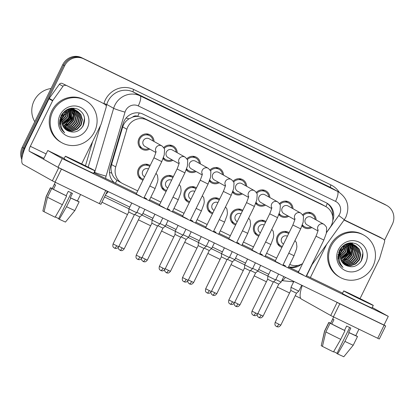 <?xml version="1.0" encoding="UTF-8"?>
<svg xmlns="http://www.w3.org/2000/svg" width="414" height="414" viewBox="0 0 414 414"><rect width="100%" height="100%" fill="white"/><g stroke="black" fill="none" stroke-linecap="round" stroke-linejoin="round"><path stroke-width="0.62" d="M258.755 236.171A8.233 7.892 -60.7 0 1 257.296 235.545A8.233 7.892 -60.7 0 1 254.217 224.921A8.233 7.892 -60.7 0 1 265.348 221.174A8.233 7.892 -60.7 0 1 265.928 221.531M235.597 224.968A8.233 7.892 -60.7 0 1 234.143 224.341A8.233 7.892 -60.7 0 1 231.064 213.717A8.233 7.892 -60.7 0 1 242.195 209.97A8.233 7.892 -60.7 0 1 242.77 210.328M212.444 213.764A8.233 7.892 -60.7 0 1 210.985 213.138A8.233 7.892 -60.7 0 1 207.906 202.513A8.233 7.892 -60.7 0 1 219.037 198.767A8.233 7.892 -60.7 0 1 219.617 199.124M189.291 202.56A8.233 7.892 -60.7 0 1 187.832 201.934A8.233 7.892 -60.7 0 1 184.753 191.309A8.233 7.892 -60.7 0 1 195.884 187.563A8.233 7.892 -60.7 0 1 196.459 187.92M166.133 191.356A8.233 7.892 -60.7 0 1 164.674 190.73A8.233 7.892 -60.7 0 1 161.595 180.106A8.233 7.892 -60.7 0 1 172.726 176.359A8.233 7.892 -60.7 0 1 173.306 176.721M142.98 180.152A8.233 7.892 -60.7 0 1 141.521 179.526A8.233 7.892 -60.7 0 1 138.442 168.902A8.233 7.892 -60.7 0 1 149.573 165.155A8.233 7.892 -60.7 0 1 150.147 165.517M281.908 247.375A8.233 7.892 -60.7 0 1 280.454 246.749A8.233 7.892 -60.7 0 1 277.375 236.125A8.233 7.892 -60.7 0 1 288.506 232.378A8.233 7.892 -60.7 0 1 289.081 232.735M288.713 216.331A8.233 7.892 -60.7 0 1 280.977 216.439A8.233 7.892 -60.7 0 1 278.845 214.659M265.56 205.127A8.233 7.892 -60.7 0 1 257.824 205.235A8.233 7.892 -60.7 0 1 255.692 203.455M242.402 193.923A8.233 7.892 -60.7 0 1 234.666 194.031A8.233 7.892 -60.7 0 1 232.533 192.251M219.249 182.719A8.233 7.892 -60.7 0 1 211.513 182.828A8.233 7.892 -60.7 0 1 209.38 181.047M196.091 171.515A8.233 7.892 -60.7 0 1 188.36 171.624A8.233 7.892 -60.7 0 1 186.222 169.843M172.938 160.311A8.233 7.892 -60.7 0 1 165.202 160.42A8.233 7.892 -60.7 0 1 163.069 158.64M149.78 149.107A8.233 7.892 -60.7 0 1 142.049 149.216A8.233 7.892 -60.7 0 1 138.969 138.597A8.233 7.892 -60.7 0 1 150.096 134.85A8.233 7.892 -60.7 0 1 154.044 141.5M311.871 227.534A8.233 7.892 -60.7 0 1 304.135 227.643A8.233 7.892 -60.7 0 1 302.003 225.863M326.511 232.451L330.036 227.55A14.531 13.926 119.3 0 0 331.335 225.376A14.531 13.926 119.3 0 0 325.901 206.627A14.531 13.926 119.3 0 0 325.192 206.26L146.732 119.915A14.531 13.926 119.3 0 0 126.881 129.256L115.729 166.904A14.531 13.926 119.3 0 0 122.083 183.293A14.531 13.926 119.3 0 0 122.792 183.666L137.722 190.885M132.568 117.126A14.531 13.926 -60.7 0 1 137.94 116.443L137.722 116.334A4.844 4.642 119.3 0 0 132.568 117.126L128.982 118.849C125.908 120.795 123.817 123.486 122.715 126.922L111.563 164.57C110.755 167.447 110.833 170.304 111.785 173.145C112.789 176.136 114.507 178.522 116.945 180.318L122.083 183.293M325.901 206.627L321.316 204.086L142.861 117.742L137.94 116.443M289.764 264.442A14.531 13.926 119.3 0 0 302.587 263.63M150.825 197.23L160.875 202.089M173.983 208.433L184.028 213.293M197.136 219.632L207.186 224.497M220.295 230.836L230.339 235.701M243.448 242.04L253.497 246.904M266.606 253.244L276.65 258.108M279.445 203.616A8.233 7.892 -60.7 0 1 289.029 202.068A8.233 7.892 -60.7 0 1 292.977 208.723M256.292 192.412A8.233 7.892 -60.7 0 1 265.876 190.864A8.233 7.892 -60.7 0 1 269.819 197.519M233.134 181.208A8.233 7.892 -60.7 0 1 242.718 179.66A8.233 7.892 -60.7 0 1 246.666 186.316M209.981 170.004A8.233 7.892 -60.7 0 1 219.565 168.457A8.233 7.892 -60.7 0 1 223.508 175.112M186.823 158.805A8.233 7.892 -60.7 0 1 196.407 157.253A8.233 7.892 -60.7 0 1 200.355 163.908M163.67 147.601A8.233 7.892 -60.7 0 1 173.254 146.054A8.233 7.892 -60.7 0 1 177.202 152.704M302.598 214.819A8.233 7.892 -60.7 0 1 312.187 213.272A8.233 7.892 -60.7 0 1 316.13 219.927M22.625 154.996A14.531 13.926 -60.7 0 1 24.157 148.414L64.646 65.764L63.678 65.226A14.531 13.926 -60.7 0 1 82.614 58.245L385.222 204.656A14.531 13.926 -60.7 0 1 385.931 205.028A14.531 13.926 -60.7 0 0 385.222 204.656L82.614 58.245A14.531 13.926 -60.7 0 0 63.678 65.226L23.194 147.87L63.678 65.226L62.716 64.682A14.531 13.926 -60.7 0 1 81.646 57.701L384.254 204.118A14.531 13.926 -60.7 0 1 384.968 204.485L386.899 205.567A14.531 13.926 -60.7 0 1 392.332 224.316L384.497 240.311M22.03 157.734A14.531 13.926 -60.7 0 1 23.194 147.87A14.531 13.926 -60.7 0 0 22.03 157.734M21.802 159.478A14.531 13.926 -60.7 0 1 22.227 147.332L62.716 64.682M332.758 220.626A14.531 13.926 119.3 0 0 326.796 203.077A14.531 13.926 119.3 0 0 326.087 202.705L143.021 114.129A14.531 13.926 119.3 0 0 123.17 123.47L110.067 167.711A14.531 13.926 119.3 0 0 114.466 182.76M326.31 202.813A14.531 13.926 -60.7 0 1 332.69 216.501M64.646 65.764A14.531 13.926 -60.7 0 1 83.576 58.783L386.184 205.199A14.531 13.926 -60.7 0 1 386.899 205.567M300.688 298.354L295.234 295.715M289.567 292.972L277.339 287.052M266.409 281.768L254.18 275.848M243.256 270.565L231.028 264.644M220.098 259.361L207.869 253.446M196.945 248.157L184.716 242.242M173.787 236.953L161.558 231.038M150.634 225.749L138.405 219.834M127.476 214.545L101.963 202.203M289.339 267.372A14.531 13.926 119.3 0 0 301.501 264.215M298.075 265.374A14.531 13.926 -60.7 0 1 288.574 266.875M317.926 230.929L306.997 224.802A4.363 4.176 -60.7 0 1 305.366 219.177A4.363 4.176 -60.7 0 1 311.256 217.195L323.908 224.284A4.363 4.176 -60.7 0 0 318.035 230.22M303.064 215.689A7.266 6.966 -60.7 0 1 311.711 214.116A7.266 6.966 -60.7 0 1 315.152 219.379M301.718 285.23L298.83 291.125L296 289.816L291.001 287.29L293.868 281.432M276.609 326.574A3.146 0.9 -64.2 0 0 276.624 326.579A3.146 0.9 -64.2 0 0 278.777 324.188L280.821 325.13L296.465 293.205L290.809 290.431L291.001 287.29M310.888 226.986A7.266 6.966 -60.7 0 1 304.606 226.794A7.266 6.966 -60.7 0 1 302.391 224.792M283.543 244.037L283.311 243.908A4.363 4.176 -60.7 0 1 281.68 238.283A4.363 4.176 -60.7 0 1 287.383 236.197M282.343 246.49A7.266 6.966 -60.7 0 1 280.925 245.9A7.266 6.966 -60.7 0 1 278.208 236.529A7.266 6.966 -60.7 0 1 288.03 233.222A7.266 6.966 -60.7 0 1 288.651 233.615M263.113 316.094C260.991 318.583 260.566 317.74 259.459 317.745L258.91 317.543A3.146 0.9 -64.2 0 0 258.91 317.543A3.146 0.9 -64.2 0 0 261.068 315.147L263.113 316.094L278.751 284.164L273.649 281.701M283.823 276.573L281.116 282.089L275.843 279.579M294.773 219.725L283.838 213.598A4.363 4.176 -60.7 0 1 282.208 207.973A4.363 4.176 -60.7 0 1 288.103 205.991L300.755 213.081A4.363 4.176 -60.7 0 0 294.882 219.022M279.905 204.485A7.266 6.966 -60.7 0 1 288.558 202.912A7.266 6.966 -60.7 0 1 291.994 208.175M278.56 274.027L275.672 279.921L272.847 278.612L267.842 276.086L270.715 270.228M253.456 315.37A3.146 0.9 -64.2 0 0 253.466 315.375A3.146 0.9 -64.2 0 0 255.624 312.984L257.668 313.926L273.307 282.001L267.651 279.227L267.842 276.086M287.735 215.782A7.266 6.966 -60.7 0 1 281.453 215.59A7.266 6.966 -60.7 0 1 279.238 213.588M271.615 208.521L260.685 202.394A4.363 4.176 -60.7 0 1 259.055 196.769A4.363 4.176 -60.7 0 1 264.944 194.787L277.597 201.877A4.363 4.176 -60.7 0 0 271.724 207.818M256.752 193.281A7.266 6.966 -60.7 0 1 265.4 191.713A7.266 6.966 -60.7 0 1 268.841 196.971M255.407 262.823L252.519 268.717L249.689 267.408L244.69 264.882L247.556 259.029M230.298 304.166A3.146 0.9 -64.2 0 0 230.313 304.171A3.146 0.9 -64.2 0 0 232.466 301.78L234.51 302.722L250.154 270.797L244.498 268.024L244.69 264.882M264.577 204.578A7.266 6.966 -60.7 0 1 258.295 204.392A7.266 6.966 -60.7 0 1 256.08 202.384M248.462 197.318L237.527 191.19A4.363 4.176 -60.7 0 1 235.897 185.57A4.363 4.176 -60.7 0 1 241.792 183.583L254.444 190.673A4.363 4.176 -60.7 0 0 248.571 196.614M233.594 182.077A7.266 6.966 -60.7 0 1 242.247 180.509A7.266 6.966 -60.7 0 1 245.683 185.767M232.249 251.624L229.361 257.518L226.536 256.204L221.531 253.678L224.404 247.826M209.313 290.576L211.357 291.518L226.996 259.594L221.34 256.82L205.701 288.749C204.79 292.569 206.814 292.346 207.031 292.905L207.155 292.967A3.146 0.9 -64.2 0 0 207.155 292.967A3.146 0.9 -64.2 0 0 209.313 290.576L205.701 288.749M241.424 193.374A7.266 6.966 -60.7 0 1 235.142 193.188A7.266 6.966 -60.7 0 1 232.927 191.18M225.304 186.114L214.374 179.986A4.363 4.176 -60.7 0 1 212.744 174.366A4.363 4.176 -60.7 0 1 218.633 172.379L231.291 179.469A4.363 4.176 -60.7 0 0 225.413 185.41M210.441 170.873A7.266 6.966 -60.7 0 1 219.089 169.305A7.266 6.966 -60.7 0 1 222.53 174.563M209.096 240.42L206.208 246.314L203.377 245.005L198.378 242.475L201.245 236.622M183.987 281.758A3.146 0.9 -64.2 0 0 184.002 281.768A3.146 0.9 -64.2 0 0 186.16 279.372L188.199 280.319L203.843 248.39L198.187 245.621L198.378 242.475M218.266 182.17A7.266 6.966 -60.7 0 1 211.989 181.984A7.266 6.966 -60.7 0 1 209.769 179.976M260.39 232.834L260.158 232.704A4.363 4.176 -60.7 0 1 258.527 227.079A4.363 4.176 -60.7 0 1 264.23 224.993M259.185 235.292A7.266 6.966 -60.7 0 1 257.772 234.697A7.266 6.966 -60.7 0 1 255.055 225.325A7.266 6.966 -60.7 0 1 264.877 222.018A7.266 6.966 -60.7 0 1 265.493 222.411M239.954 304.89C237.838 307.379 237.413 306.541 236.301 306.541L235.757 306.339A3.146 0.9 -64.2 0 0 235.757 306.339A3.146 0.9 -64.2 0 0 237.915 303.943L239.954 304.89L255.598 272.961L250.496 270.497M260.665 265.369L257.963 270.885L252.69 268.375M237.232 221.63L237.005 221.5A4.363 4.176 -60.7 0 1 235.369 215.875A4.363 4.176 -60.7 0 1 241.072 213.795M236.032 224.088A7.266 6.966 -60.7 0 1 234.614 223.493A7.266 6.966 -60.7 0 1 231.897 214.121A7.266 6.966 -60.7 0 1 241.719 210.814A7.266 6.966 -60.7 0 1 242.34 211.207M216.801 293.686C214.685 296.176 214.255 295.337 213.148 295.337L212.599 295.135A3.146 0.9 -64.2 0 0 212.599 295.135A3.146 0.9 -64.2 0 0 214.757 292.739L216.801 293.686L232.44 261.757L227.338 259.293M237.512 254.165L234.81 259.681L229.532 257.172M214.079 210.426L213.847 210.296A4.363 4.176 -60.7 0 1 212.216 204.671A4.363 4.176 -60.7 0 1 217.919 202.591M212.874 212.884A7.266 6.966 -60.7 0 1 211.461 212.289A7.266 6.966 -60.7 0 1 208.744 202.917A7.266 6.966 -60.7 0 1 218.566 199.61A7.266 6.966 -60.7 0 1 219.182 200.003M189.431 283.926A3.146 0.9 -64.2 0 0 189.446 283.932A3.146 0.9 -64.2 0 0 191.604 281.536L193.643 282.483L209.287 250.553L204.185 248.089M214.354 242.961L211.652 248.478L206.379 245.968M344.075 220.057L383.374 239.09L379.757 237.062A2.422 2.324 -60.7 0 1 379.871 237.124L383.493 239.152A2.422 2.324 119.3 0 0 383.374 239.09M326.47 232.678L338.771 215.554A9.688 0.321 35.7 0 1 344.225 219.85L379.757 237.062M312.14 264.52L306.645 275.745M302.287 285.51A19.375 5.527 -64.2 0 0 301.376 299.058L330.719 315.494L337.11 302.448L335.951 301.796M385.682 325.958L379.286 339.009L377.718 338.279L384.109 325.233L385.682 325.958L384.032 325.026M337.11 302.448L339.806 303.793L333.41 316.845L377.718 338.279M333.41 316.845L330.719 315.494M339.806 303.793L384.109 325.233M360.035 298.613L379.462 258.957A2.422 2.324 119.3 0 0 379.612 258.564L384.554 241.885A2.422 2.324 119.3 0 0 383.493 239.152M310.376 277.551L326.667 244.301M65.93 85.496A2.422 2.324 119.3 0 0 62.99 86.298L52.826 100.452A2.422 2.324 119.3 0 0 52.609 100.814L48.992 98.78A2.422 2.324 -60.7 0 1 49.204 98.418L59.368 84.27A2.422 2.324 -60.7 0 1 62.307 83.468L101.389 102.377A2.422 2.324 -60.7 0 1 101.508 102.439L105.13 104.468A2.422 2.324 119.3 0 0 105.011 104.406M62.307 83.468L101.389 102.377M48.992 98.78L26.708 144.263A19.375 5.527 -64.2 0 0 23.013 164.374L52.35 180.809L58.747 167.763L29.404 151.322A4.844 1.382 115.8 0 1 30.331 146.297L52.609 100.814M107.314 191.273L100.923 204.325L99.35 203.595L105.741 190.549L107.314 191.273L106.072 190.569M58.747 167.763L61.438 169.109L55.046 182.16L99.35 203.595M55.046 182.16L52.35 180.809M61.438 169.109L105.741 190.549M81.667 163.928L101.094 124.272A2.422 2.324 119.3 0 0 101.249 123.879L106.191 107.2A2.422 2.324 119.3 0 0 105.13 104.468M331.117 246.164A24.224 23.215 -60.7 0 1 363.854 235.147A24.224 23.215 -60.7 0 1 372.916 266.388A24.224 23.215 -60.7 0 1 340.179 277.406A24.224 23.215 -60.7 0 1 331.117 246.164M340.179 277.406L339.211 276.868A24.224 23.215 -60.7 0 1 330.155 245.626A24.224 23.215 -60.7 0 1 362.892 234.603L363.854 235.147M352.34 242.858A21.802 20.891 -60.7 0 1 352.361 243.918A21.802 20.891 -60.7 0 1 352.361 244.037M352.361 244.172A21.802 20.891 -60.7 0 1 352.35 244.539M352.335 244.912A21.802 20.891 -60.7 0 1 352.247 246.113M352.179 246.703A21.802 20.891 -60.7 0 1 351.579 249.699M350.881 251.852A21.802 20.891 -60.7 0 1 350.058 253.741A21.802 20.891 -60.7 0 1 348.293 256.742M342.047 246.977L341.12 249.451L339.423 251.94M338.761 251.96L339.201 258.864M344.717 264.701L349.975 265.622L355.326 263.77L359.124 259.537L360.397 254.082L358.829 248.881L355.59 245.73M354.814 245.316L348.484 243.805L343.392 245.802L339.847 250.18L339.175 257.834M344.898 264.82L350.358 265.84L355.709 263.987L359.507 259.754L360.78 254.294L359.212 249.093L355.781 245.833L350.021 244.664L341.778 250.258A10.95 10.495 -60.7 0 0 341.359 251.029A10.95 10.495 -60.7 0 0 345.333 265.084C351.771 268.267 357.127 266.818 361.391 260.742C364.522 253.425 362.845 247.82 356.356 243.924C349.338 241.481 343.734 243.577 339.537 250.201L337.881 258.041C338.341 261.938 340.06 265.074 343.04 267.454C338.621 262.31 338.026 256.82 341.255 250.982L341.778 250.258M344.018 264.179L348.443 264.763L353.789 262.911L357.592 258.678L358.86 253.223L357.298 248.022L354.793 245.352M344.189 264.313L348.826 264.981L354.172 263.128L357.975 258.895L359.248 253.435L357.68 248.234L354.995 245.44M343.356 263.589L346.906 263.904L352.257 262.052L356.061 257.818L357.329 252.364L355.761 247.163L353.954 245.047M343.516 263.739L347.289 264.122L352.64 262.269L356.444 258.036L357.712 252.576L356.144 247.375L354.167 245.119M342.735 262.926L345.374 263.045L350.725 261.193L354.524 256.959L355.797 251.505L354.229 246.304L353.075 244.819M342.885 263.097L345.757 263.263L351.108 261.405L354.907 257.177L356.18 251.717L354.612 246.516L353.302 244.871M342.155 262.186L343.843 262.186L349.188 260.334L352.992 256.1L354.265 250.641L352.154 244.674M342.295 262.378L344.225 262.404L349.571 260.546L353.375 256.318L354.648 250.858L353.08 245.657L352.386 244.7M341.622 261.358L347.656 259.474L351.46 255.241L352.728 249.802L351.181 244.612M341.752 261.576L348.039 259.687L351.843 255.459L353.111 249.999L351.429 244.617M341.152 260.432L346.29 258.502L349.923 254.382L350.151 244.653M341.26 260.675L346.554 258.797L350.311 254.6L351.584 249.575L350.415 244.633M340.743 259.387L348.391 253.523L349.049 244.814M340.836 259.661L348.774 253.741L349.333 244.762M338.254 258.693L339.082 258.559M340.427 258.191L346.86 252.664L347.863 245.135M338.367 258.941L339.185 258.828M340.494 258.507L347.242 252.876L348.169 245.036M337.86 257.627L338.73 257.384M340.23 256.778L345.328 251.805L346.554 245.673M337.933 257.912L338.812 257.694M340.267 257.156L345.711 252.017L346.896 245.507M337.871 256.287L338.492 256.018M338.838 255.852L339.413 255.541M340.246 255.003L343.791 250.946L345.038 246.584M337.855 256.649L338.538 256.385M338.875 256.235L339.33 256.012M340.215 255.495L344.174 251.158L345.447 246.304M338.062 254.574L338.424 254.341M338.833 254.056L340.246 252.85M340.888 252.147L342.906 248.591M337.984 255.05L338.414 254.801M338.807 254.558L339.894 253.741M340.582 253.109L342.642 250.299L343.579 247.836M355.781 245.833L349.633 244.451L344.541 246.449L340.996 250.822M354.612 245.223L354.058 244.871M354.249 244.974L348.102 243.592L345.762 244.12M353.784 244.902L353.261 244.493M353.08 244.363L352.521 244.012M349.328 242.982L352.718 244.115L349.773 242.92M352.919 244.653L352.423 244.188M352.252 244.043L351.724 243.634M351.548 243.504L350.989 243.153M350.798 243.039L350.441 242.852M353.137 244.71L352.635 244.26M352.464 244.115L351.931 243.722M351.745 243.598L350.379 242.852M352.003 244.488L351.543 243.96M351.382 243.794L350.891 243.328M350.72 243.184L350.311 242.863M352.236 244.519L351.765 244.012M351.605 243.851L351.103 243.401M350.927 243.256L350.394 242.863M351.046 244.405L350.622 243.815M350.472 243.629L350.011 243.101M351.289 244.415L350.855 243.841M350.705 243.66L350.234 243.153M350.032 244.415L349.649 243.753M349.509 243.546L349.137 243.018M350.291 244.405L349.897 243.758M349.758 243.556L349.323 242.987M348.95 244.545L348.619 243.794M348.495 243.556L348.298 243.199M349.225 244.503L348.878 243.774M348.754 243.546L348.521 243.147M347.786 244.819L347.517 243.955M348.086 244.736L347.801 243.903M346.513 245.295L346.332 244.276M346.844 245.155L346.637 244.177M345.064 246.087L345.022 244.814M343.196 247.619L343.506 245.725M343.739 247.101L343.915 245.445M365.645 262.869A15.794 15.137 -60.7 0 1 345.069 270.461A15.794 15.137 -60.7 0 1 338.388 249.683A15.794 15.137 -60.7 0 1 358.964 242.092A15.794 15.137 -60.7 0 1 365.645 262.869M346.86 258.584A21.802 20.891 -60.7 0 1 344.515 260.929M343.998 261.363A21.802 20.891 -60.7 0 1 342.87 262.217M340.468 263.708A21.802 20.891 -60.7 0 1 339.91 263.992M340.888 259.355L347.527 252.819L349.106 244.964M342.425 260.215L349.059 253.678L350.637 245.823M343.956 261.074L350.596 254.538L352.169 246.682M359.792 262.952L361.329 260.551L362.912 252.799M341.721 259.128L347.719 252.928L349.333 245.735M343.253 259.987L349.25 253.787L350.87 246.594M344.784 260.846L350.787 254.646L352.402 247.453M52.754 111.48A24.224 23.215 -60.7 0 1 85.491 100.462A24.224 23.215 -60.7 0 1 94.547 131.704A24.224 23.215 -60.7 0 1 61.81 142.721A24.224 23.215 -60.7 0 1 52.754 111.48M61.81 142.721L60.842 142.183A24.224 23.215 -60.7 0 1 51.786 110.942A24.224 23.215 -60.7 0 1 84.523 99.919L85.491 100.462M34.776 121.716A21.802 20.891 -60.7 0 1 34.077 100.856A21.802 20.891 -60.7 0 1 51.031 88.534M73.971 108.173A21.802 20.891 -60.7 0 1 73.997 109.234A21.802 20.891 -60.7 0 1 73.997 109.353M73.992 109.487A21.802 20.891 -60.7 0 1 73.987 109.855M73.971 110.227A21.802 20.891 -60.7 0 1 73.878 111.428M73.811 112.018A21.802 20.891 -60.7 0 1 73.216 115.014M72.512 117.167A21.802 20.891 -60.7 0 1 71.694 119.056A21.802 20.891 -60.7 0 1 69.925 122.058M63.684 112.292L62.757 114.766L61.055 117.255M60.392 117.276L60.832 124.179M66.354 130.012L71.606 130.938L76.957 129.085L80.761 124.852L82.029 119.398L80.461 114.197L77.221 111.045M76.445 110.631L70.121 109.12L65.024 111.118L61.479 115.496L60.806 123.149M66.535 130.136L71.989 131.155L77.34 129.303L81.144 125.069L82.412 119.61L80.844 114.409L77.418 111.149L71.653 109.979L63.409 115.573A10.95 10.495 -60.7 0 0 62.995 116.344A10.95 10.495 -60.7 0 0 66.97 130.4C73.407 133.582 78.758 132.133 83.028 126.058C86.159 118.74 84.477 113.136 77.987 109.239C70.975 106.796 65.365 108.892 61.174 115.516L59.518 123.356C59.978 127.253 61.696 130.389 64.672 132.77C60.253 127.626 59.657 122.135 62.887 116.298L63.409 115.573M65.655 129.494L70.075 130.079L75.426 128.226L79.224 123.993L80.497 118.539L78.929 113.338L76.43 110.667M65.826 129.629L70.458 130.296L75.809 128.443L79.612 124.21L80.88 118.751L79.312 113.55L76.631 110.755M64.988 128.904L68.543 129.22L73.889 127.367L77.692 123.134L78.965 117.679L77.397 112.479L75.591 110.362M65.153 129.054L68.926 129.437L74.272 127.584L78.075 123.351L79.348 117.892L77.78 112.691L75.803 110.434M64.367 128.242L67.006 128.361L72.357 126.508L76.16 122.275L77.428 116.82L75.86 111.614L74.711 110.134M64.522 128.412L67.389 128.578L72.74 126.72L76.543 122.492L77.811 117.033L76.248 111.832L74.934 110.186M63.787 127.502L65.474 127.502L70.825 125.649L74.629 121.416L75.897 115.956L73.785 109.989M63.927 127.693L65.857 127.719L71.208 125.861L75.012 121.633L76.279 116.174L74.711 110.973L74.023 110.015M63.259 126.674L69.293 124.79L73.092 120.557L74.365 115.118L72.812 109.927M63.389 126.891L69.676 125.002L73.475 120.774L74.748 115.315L73.061 109.933M62.783 125.747L67.927 123.817L71.56 119.698L71.782 109.969M62.897 125.991L68.191 124.112L71.943 119.915L73.216 114.89L72.046 109.948M62.379 124.702L70.028 118.839L70.685 110.129M62.473 124.976L70.411 119.051L70.965 110.077M59.885 124.009L60.718 123.874M62.059 123.507L68.491 117.98L69.5 110.45M59.999 124.257L60.822 124.143M62.131 123.822L68.874 118.192L69.806 110.352M59.497 122.942L60.366 122.699M61.867 122.094L66.959 117.121L68.191 110.988M59.569 123.227L60.444 123.01M61.898 122.472L67.342 117.333L68.533 110.823M59.502 121.602L60.123 121.333M60.47 121.167L61.044 120.857M61.883 120.319L65.428 116.262L66.67 111.899M59.487 121.964L60.17 121.7M60.506 121.55L60.961 121.328M61.846 120.81L65.81 116.474L67.078 111.62M59.694 119.889L60.056 119.656M60.47 119.372L61.877 118.166M62.519 117.462L64.537 113.907M59.621 120.365L60.051 120.117M60.439 119.874L61.531 119.056M62.219 118.425L64.279 115.615L65.215 113.151M77.418 111.149L71.27 109.767L66.178 111.764L62.628 116.137M76.248 110.538L75.69 110.186M75.881 110.29L69.738 108.908L67.399 109.436M75.42 110.217L74.893 109.808M74.711 109.679L74.158 109.327M70.965 108.297L74.349 109.431L71.405 108.235M74.551 109.969L74.054 109.503M73.889 109.358L73.361 108.949M73.18 108.82L72.626 108.468M72.434 108.354L72.072 108.168M74.774 110.026L74.272 109.575M74.096 109.431L73.563 109.037M73.382 108.913L72.015 108.168M73.64 109.803L73.18 109.275M73.019 109.11L72.522 108.644M72.352 108.499L71.943 108.178M73.873 109.834L73.402 109.327M73.242 109.167L72.735 108.716M72.564 108.572L72.031 108.178M72.678 109.72L72.253 109.125M72.108 108.944L71.643 108.416M72.926 109.731L72.491 109.156M72.336 108.975L71.87 108.468M71.663 109.731L71.28 109.068M71.146 108.861L70.768 108.333M71.922 109.72L71.529 109.073M71.389 108.872L70.96 108.302M70.582 109.86L70.251 109.11M70.132 108.872L69.93 108.515M70.861 109.819L70.515 109.089M70.39 108.861L70.152 108.463M69.423 110.134L69.154 109.27M69.723 110.052L69.433 109.218M68.15 110.61L67.963 109.591M68.481 110.471L68.274 109.493M66.695 111.402L66.654 110.124M64.832 112.934L65.138 111.04M65.376 112.417L65.547 110.761M87.276 128.185A15.794 15.137 -60.7 0 1 66.701 135.776A15.794 15.137 -60.7 0 1 60.025 114.999A15.794 15.137 -60.7 0 1 80.601 107.407A15.794 15.137 -60.7 0 1 87.276 128.185M68.491 123.9A21.802 20.891 -60.7 0 1 66.152 126.244M65.629 126.679A21.802 20.891 -60.7 0 1 64.506 127.533M62.1 129.023A21.802 20.891 -60.7 0 1 61.546 129.308M62.524 124.671L69.164 118.135L70.737 110.279M64.056 125.53L70.696 118.994L72.269 111.138M65.588 126.389L72.227 119.853L73.806 111.997M81.423 128.268L82.96 125.866L84.544 118.114M63.352 124.443L69.355 118.244L70.97 111.05M64.889 125.302L70.887 119.103L72.502 111.909M66.421 126.161L72.419 119.962L74.039 112.768M136.18 194.021L141.179 196.557M159.338 205.225L164.337 207.761M205.649 227.633L210.648 230.168M228.802 238.837L233.801 241.372M251.96 250.04L256.959 252.576M275.113 261.244L280.112 263.78M182.491 216.429L187.49 218.965M298.271 272.448L303.265 274.984M167.334 208.728L169.74 209.908M213.645 231.136L216.051 232.316M259.956 253.544L262.357 254.724M283.109 264.748L285.515 265.928M64.237 158.458L47.776 150.494L62.266 158.614L388.28 316.353L372.258 307.493M342.606 293.143L306.417 275.636M298.566 271.838L288.522 266.978M275.413 260.634L265.364 255.774M252.255 249.43L242.211 244.57M229.102 238.226L219.053 233.367M205.949 227.022L195.9 222.163M182.791 215.823L172.747 210.959M159.638 204.619L149.589 199.755M136.48 193.416L93.89 172.809M236.798 242.34L239.204 243.52M190.487 219.932L192.893 221.112M144.175 197.525L146.582 198.704M47.776 150.494L43.517 159.193L58.007 167.313L384.016 325.052L388.28 316.353M62.266 158.614L58.007 167.313M361.51 299.85L369.366 303.483L365.06 301.201L347.615 292.827L361.51 299.85M349.67 327.521L336.918 353.546L337.664 353.96L344.914 341.395L349.178 332.696L348.686 332.421L350.818 328.069L346.637 326.046L344.505 330.398L344.997 330.672L340.732 339.371L333.482 351.941L322.434 346.404L325.854 331.919L330.118 323.215L331.811 324.038L333.943 319.686L332.737 319.013L330.605 323.36L328.907 322.542L324.648 331.241L321.223 345.726L322.449 346.321M337.043 353.302L333.663 351.626M333.637 316.953L330.605 323.36M331.811 324.038L344.505 330.398M343.698 290.913L342.419 293.521A16.472 0.269 26.1 0 0 361.318 303.069A16.472 0.269 26.1 0 0 372.005 308.011L373.283 305.403A16.472 0.269 26.1 0 0 354.384 295.855A16.472 0.269 26.1 0 0 343.698 290.913A16.472 0.269 26.1 0 0 362.597 300.455A16.472 0.269 26.1 0 0 373.283 305.403M356.18 335.733L355.812 335.557A15.986 0.264 26.1 0 1 356.18 335.733L356.138 335.806M330.584 323.184A15.986 0.264 26.1 0 0 328.788 322.444A15.986 0.264 26.1 0 0 328.907 322.542M330.118 323.215A15.986 0.264 26.1 0 0 344.997 330.672M321.223 345.726L324.529 331.143A15.986 0.264 26.1 0 0 324.648 331.241M325.854 331.919A15.986 0.264 26.1 0 0 340.732 339.371M348.686 332.421L355.766 335.656L358.933 329.192M349.178 332.696A15.986 0.264 26.1 0 0 357.505 336.51A15.986 0.264 26.1 0 0 357.385 336.411L355.776 335.63M344.914 341.395A15.986 0.264 26.1 0 0 353.24 345.209L357.505 336.51M337.664 353.96L343.801 356.764L353.24 345.209M83.142 165.165L91.002 168.798L86.697 166.516L69.247 158.143L83.142 165.165M71.306 192.836L58.555 218.861L59.295 219.275L66.545 206.71L70.81 198.011L70.318 197.737L72.45 193.385L68.274 191.361L66.142 195.713L66.628 195.988L62.369 204.687L55.119 217.257L44.065 211.72L47.491 197.235L51.75 188.53L53.447 189.353L55.574 185.001L54.369 184.328L52.236 188.675L50.544 187.858L46.28 196.557L42.859 211.042L44.086 211.637M58.674 218.618L55.3 216.941M55.274 182.269L52.236 188.675M53.447 189.353L66.142 195.713M65.334 156.228L64.056 158.836A16.472 0.269 26.1 0 0 82.95 168.384A16.472 0.269 26.1 0 0 93.636 173.326L94.915 170.718A16.472 0.269 26.1 0 0 76.021 161.17A16.472 0.269 26.1 0 0 65.334 156.228A16.472 0.269 26.1 0 0 84.228 165.771A16.472 0.269 26.1 0 0 94.915 170.718M77.811 201.049L77.444 200.873A15.986 0.264 26.1 0 1 77.811 201.049L77.775 201.121M52.221 188.499A15.986 0.264 26.1 0 0 50.425 187.759A15.986 0.264 26.1 0 0 50.544 187.858M51.75 188.53A15.986 0.264 26.1 0 0 66.628 195.988M42.859 211.042L46.161 196.459A15.986 0.264 26.1 0 0 46.28 196.557M47.491 197.235A15.986 0.264 26.1 0 0 62.369 204.687M70.318 197.737L77.397 200.971L80.564 194.508M70.81 198.011A15.986 0.264 26.1 0 0 79.136 201.825A15.986 0.264 26.1 0 0 79.017 201.727L77.408 200.945M66.545 206.71A15.986 0.264 26.1 0 0 74.877 210.524L79.136 201.825M59.295 219.275L65.438 222.08L74.877 210.524M202.151 174.91L191.216 168.783A4.363 4.176 -60.7 0 1 189.586 163.163A4.363 4.176 -60.7 0 1 195.48 161.175L208.133 168.265A4.363 4.176 -60.7 0 0 202.26 174.206M187.283 159.669A7.266 6.966 -60.7 0 1 195.936 158.101A7.266 6.966 -60.7 0 1 199.372 163.359M185.943 229.216L183.055 235.111L180.225 233.801L175.22 231.271L178.092 225.418M160.834 270.554A3.146 0.9 -64.2 0 0 160.844 270.565A3.146 0.9 -64.2 0 0 163.002 268.168L165.046 269.116L180.685 237.186L175.029 234.417L175.22 231.271M195.113 170.966A7.266 6.966 -60.7 0 1 188.831 170.78A7.266 6.966 -60.7 0 1 186.616 168.772M178.993 163.706L168.063 157.579A4.363 4.176 -60.7 0 1 166.433 151.959A4.363 4.176 -60.7 0 1 172.322 149.971L184.98 157.061A4.363 4.176 -60.7 0 0 179.102 163.002M164.13 148.466A7.266 6.966 -60.7 0 1 172.778 146.898A7.266 6.966 -60.7 0 1 176.219 152.155M162.785 218.012L159.897 223.907L157.066 222.597L152.067 220.067L154.934 214.214M137.676 259.35A3.146 0.9 -64.2 0 0 137.691 259.361A3.146 0.9 -64.2 0 0 139.849 256.965L141.888 257.912L157.532 225.982L151.876 223.213L152.067 220.067M171.955 159.763A7.266 6.966 -60.7 0 1 165.678 159.576A7.266 6.966 -60.7 0 1 163.463 157.568M155.84 152.502L144.905 146.375A4.363 4.176 -60.7 0 1 143.275 140.755A4.363 4.176 -60.7 0 1 149.169 138.773L161.822 145.863A4.363 4.176 -60.7 0 0 155.949 151.798M148.802 148.559A7.266 6.966 -60.7 0 1 142.519 148.372A7.266 6.966 -60.7 0 1 139.803 139A7.266 6.966 -60.7 0 1 149.625 135.694A7.266 6.966 -60.7 0 1 153.066 140.951M139.632 206.809L136.744 212.703L133.913 211.394L128.909 208.868L131.781 203.01M114.523 248.146A3.146 0.9 -64.2 0 0 114.533 248.157A3.146 0.9 -64.2 0 0 116.691 245.761L118.735 246.708L134.374 214.778L128.723 212.009L128.909 208.868M190.921 199.222L190.694 199.093A4.363 4.176 -60.7 0 1 189.063 193.467A4.363 4.176 -60.7 0 1 194.761 191.387M189.721 201.68A7.266 6.966 -60.7 0 1 188.303 201.09A7.266 6.966 -60.7 0 1 185.586 191.713A7.266 6.966 -60.7 0 1 195.408 188.411A7.266 6.966 -60.7 0 1 196.029 188.805M166.278 272.722A3.146 0.9 -64.2 0 0 166.288 272.728A3.146 0.9 -64.2 0 0 168.446 270.332L170.49 271.279L186.129 239.349L181.027 236.886M191.201 231.757L188.499 237.274L183.221 234.764M167.768 188.018L167.535 187.889A4.363 4.176 -60.7 0 1 165.905 182.269A4.363 4.176 -60.7 0 1 171.608 180.183M166.563 190.476A7.266 6.966 -60.7 0 1 165.15 189.886A7.266 6.966 -60.7 0 1 162.433 180.509A7.266 6.966 -60.7 0 1 172.255 177.208A7.266 6.966 -60.7 0 1 172.871 177.601M143.12 261.519A3.146 0.9 -64.2 0 0 143.135 261.524A3.146 0.9 -64.2 0 0 145.293 259.128L147.332 260.075L162.976 228.145L157.874 225.682M168.043 220.553L165.341 226.07L160.068 223.56M144.61 176.814L144.382 176.685A4.363 4.176 -60.7 0 1 142.752 171.065A4.363 4.176 -60.7 0 1 148.45 168.979M143.41 179.272A7.266 6.966 -60.7 0 1 141.992 178.682A7.266 6.966 -60.7 0 1 139.275 169.31A7.266 6.966 -60.7 0 1 149.097 166.004A7.266 6.966 -60.7 0 1 149.718 166.397M119.967 250.315A3.146 0.9 -64.2 0 0 119.982 250.32A3.146 0.9 -64.2 0 0 122.135 247.924L124.179 248.871L139.818 216.946L134.716 214.478M144.89 209.349L142.188 214.866L136.91 212.356M126.115 118.006A14.531 0.957 16.5 0 0 128.982 118.849M325.916 206.638A14.531 4.145 -64.2 0 0 327.283 203.476M115.356 183.195A14.531 4.145 -64.2 0 0 116.945 180.318M109.462 172.452A14.531 0.957 16.5 0 0 111.785 173.145M137.722 116.334A14.531 4.145 -64.2 0 0 139.228 112.95M321.316 204.086L325.192 206.26M111.563 164.57L115.729 166.904M122.715 126.922L126.881 129.256M142.861 117.742L146.732 119.915M81.646 57.701L83.576 58.783M384.254 204.118L386.184 205.199M22.227 147.332L24.157 148.414M338.771 215.554A9.688 9.284 119.3 0 0 339.635 214.105A9.688 9.284 119.3 0 0 335.537 201.359L138.26 105.906A9.688 9.284 119.3 0 0 125.639 110.564A9.688 9.284 119.3 0 0 125.023 112.132L106.067 176.141A9.688 9.284 119.3 0 0 105.668 178.506M94.47 173.088A19.375 18.568 -60.7 0 1 94.677 172.317L113.638 108.308A19.375 18.568 -60.7 0 1 114.864 105.166A19.375 18.568 -60.7 0 1 140.108 95.851L337.384 191.304A19.375 18.568 -60.7 0 1 338.336 191.801L331.454 187.946A19.375 18.568 119.3 0 0 330.501 187.449L133.225 91.996A19.375 18.568 119.3 0 0 107.982 101.306A19.375 18.568 119.3 0 0 106.755 104.452L106.263 106.119M103.836 103.743L103.909 103.495A21.802 20.891 -60.7 0 1 133.686 89.486L330.967 184.939A2.422 0.688 -64.2 0 0 330.501 187.449L337.384 191.304A9.688 2.763 115.8 0 1 335.537 201.359M103.909 103.495L106.755 104.452L113.638 108.308A9.688 0.637 16.5 0 0 125.023 112.132M330.967 184.939A21.802 20.891 -60.7 0 1 339.232 192.334M267.879 276.019L257.715 271.103M244.721 264.815L234.557 259.899M221.568 253.611L211.404 248.695M198.409 242.407L188.251 237.491M175.257 231.203L165.093 226.287M152.098 220L141.94 215.083M128.945 208.801L104.519 196.981M85.455 165.802L92.648 141.516M138.26 105.906A9.688 2.763 115.8 0 0 140.108 95.851L133.225 91.996A2.422 0.688 -64.2 0 1 133.686 89.486M106.067 176.141A9.688 0.637 16.5 0 1 94.677 172.317L94.252 172.074M100.561 125.359L88.182 167.163M268.717 274.306L258.667 269.447L268.717 274.306M245.559 263.102L235.514 258.243L245.559 263.107M222.406 251.898L212.356 247.039L222.406 251.903M199.248 240.694L189.203 235.835L199.248 240.7M176.095 229.496L166.045 224.631L176.095 229.496M152.937 218.292L142.892 213.427L152.937 218.292M129.784 207.088L105.358 195.268L129.784 207.088M298.137 271.631A9.688 9.284 119.3 0 0 299.172 270.611M108.225 191.615A9.688 2.763 115.8 0 1 105.906 194.15M285.463 277.364A9.688 2.763 115.8 0 1 281.893 280.511M323.908 224.284C325.942 226.127 326.848 227.446 326.63 228.243L326.325 233.33L323.846 240.058L316.017 236.223L298.261 272.469M278.777 324.188L275.165 322.361L290.809 290.431M294.959 240.56L296.393 242.542L296.91 246.62L296.512 249L294.033 255.728L288.755 253.218M261.068 315.147L257.855 313.548M300.755 213.081C302.784 214.923 303.69 216.243 303.472 217.039L303.172 222.132L300.693 228.854L292.864 225.019L275.103 261.265M255.624 312.984L252.012 311.157L267.651 279.227M277.597 201.877C279.631 203.719 280.537 205.039 280.319 205.836L280.014 210.928L277.535 217.65L269.705 213.815L251.95 250.061M232.466 301.78L228.854 299.953L244.498 268.024M254.444 190.673C256.473 192.515 257.379 193.835 257.161 194.632L256.861 199.724L254.382 206.446L246.553 202.612L228.797 238.857M231.291 179.469C233.32 181.311 234.226 182.631 234.008 183.433L233.708 188.52L231.224 195.248L223.394 191.408L205.639 227.653M186.16 279.372L182.543 277.546L198.187 245.621M271.801 229.356L273.24 231.338L273.757 235.416L273.359 237.796L270.875 244.524L265.602 242.014M237.915 303.943L234.697 302.344M248.648 218.152L250.087 220.134L250.599 224.212L250.201 226.593L247.722 233.32L242.444 230.81M214.757 292.739L211.544 291.14M225.49 206.948L226.929 208.935L227.446 213.008L227.048 215.389L224.564 222.116L219.291 219.606M191.604 281.536L188.386 279.936M29.404 151.322L43.931 158.35M30.331 146.297L46.099 153.925M49.204 98.418L52.826 100.452M62.99 86.298L59.368 84.27M208.133 168.265C210.162 170.107 211.073 171.427 210.85 172.229L210.55 177.316L208.071 184.044L200.241 180.204L182.486 216.45M163.002 268.168L159.39 266.342L175.029 234.417M184.98 157.061C187.009 158.904 187.915 160.223 187.697 161.025L187.397 166.112L184.913 172.84L177.083 169L159.328 205.246M139.849 256.965L136.237 255.138L151.876 223.213M161.822 145.863C163.856 147.7 164.762 149.019 164.539 149.821L164.239 154.908L161.76 161.636L153.93 157.796L136.175 194.042M116.691 245.761L113.079 243.934L128.723 212.009M202.337 195.744L203.776 197.732L204.288 201.804L203.89 204.19L201.411 210.912L196.138 208.402M168.446 270.332L165.233 268.733M179.179 184.541L180.618 186.528L181.135 190.6L180.737 192.986L178.258 199.708L172.98 197.199M145.293 259.128L142.074 257.529M156.026 173.337L157.465 175.324L157.977 179.397L157.579 181.782L155.1 188.505L149.827 186M122.135 247.924L118.921 246.325M311.266 265.741L344.225 219.85L345.923 217.014C350.011 206.514 347.481 198.109 338.336 191.801M281.825 280.645L293.671 281.836M280.821 325.13C278.705 327.624 278.28 326.781 277.168 326.786L276.495 326.517C276.278 325.953 274.259 326.18 275.165 322.361M311.711 214.116L308.471 212.304M316.017 236.223C317.729 231.871 318.413 229.739 318.055 229.817M304.606 226.794L302.163 225.428M323.846 240.058L305.977 276.531M296.465 293.205L298.83 291.125M288.03 233.222L284.791 231.405M294.033 255.728L288.082 267.874M278.751 284.164L281.116 282.089M280.925 245.9L277.685 244.084M257.135 314.697L257.658 316.446L258.91 317.543M257.668 313.926C255.547 316.42 255.122 315.577 254.015 315.582L253.342 315.313C253.125 314.749 251.101 314.976 252.012 311.157M288.558 202.912L285.318 201.1M292.864 225.019C294.577 220.667 295.254 218.535 294.897 218.613M281.453 215.59L279.01 214.224M300.693 228.854L282.824 265.327M273.307 282.001L275.672 279.921M234.51 302.722C232.394 305.216 231.969 304.373 230.857 304.378L230.184 304.109C229.967 303.55 227.948 303.772 228.854 299.953M265.4 191.713L262.16 189.897M269.705 213.815C271.424 209.463 272.101 207.331 271.744 207.409M258.295 204.392L255.852 203.02M277.535 217.65L259.666 254.124M250.154 270.797L252.519 268.717M211.357 291.518C209.241 294.012 208.811 293.169 207.704 293.174L207.155 292.967M242.247 180.509L239.007 178.693M221.34 256.825L221.531 253.678M246.553 202.612C248.265 198.265 248.943 196.127 248.586 196.21M235.142 193.188L232.699 191.817M254.382 206.446L236.513 242.92M226.996 259.594L229.361 257.518M188.199 280.319C186.083 282.809 185.658 281.965 184.546 281.97L183.873 281.701C183.656 281.142 181.637 281.365 182.543 277.546M219.089 169.305L215.849 167.489M223.394 191.408C225.112 187.061 225.79 184.923 225.433 185.006M211.989 181.984L209.546 180.613M231.224 195.248L213.36 231.716M203.843 248.39L206.208 246.314M264.877 222.018L261.632 220.207M270.875 244.524L264.929 256.67M255.598 272.961L257.963 270.885M257.772 234.697L254.532 232.885M233.977 303.493L234.505 305.242L235.757 306.339M241.719 210.814L238.48 209.003M247.722 233.32L241.771 245.466M232.44 261.757L234.805 259.681M234.614 223.493L231.374 221.681M210.824 292.289L211.347 294.038L212.599 295.135M193.643 282.483C191.527 284.972 191.102 284.133 189.99 284.133L188.194 282.834L187.666 281.085M218.566 199.61L215.327 197.799M224.564 222.116L218.618 234.262M209.287 250.553L211.652 248.478M211.461 212.289L208.221 210.478M341.079 249.419L341.917 247.111M62.711 114.735L63.554 112.427M324.529 331.143L328.788 322.444M46.161 196.459L50.425 187.759M165.046 269.116C162.93 271.605 162.5 270.761 161.393 270.766L160.72 270.497C160.503 269.938 158.479 270.161 159.39 266.342M195.936 158.101L192.696 156.285M200.241 180.204C201.954 175.857 202.632 173.72 202.275 173.802M188.831 170.78L186.388 169.409M208.071 184.044L190.202 220.517M180.685 237.186L183.055 235.111M141.888 257.912C139.772 260.401 139.347 259.557 138.235 259.562L137.567 259.293C137.344 258.734 135.326 258.957 136.237 255.138M172.778 146.898L169.538 145.081M177.083 169C178.801 164.653 179.479 162.516 179.122 162.598M165.678 159.576L163.235 158.205M184.913 172.84L167.049 209.313M157.532 225.982L159.897 223.907M118.735 246.708C116.619 249.197 116.189 248.359 115.082 248.359L114.409 248.089C114.192 247.531 112.168 247.753 113.079 243.934M149.625 135.694L146.385 133.877M153.93 157.796C155.643 153.449 156.321 151.312 155.964 151.395M142.519 148.372L139.28 146.556M161.76 161.636L143.891 198.109M134.374 214.778L136.744 212.703M170.49 271.279C168.374 273.768 167.944 272.929 166.837 272.929L165.036 271.636L164.513 269.881M195.408 188.411L192.168 186.595M201.411 210.912L195.46 223.058M186.129 239.349L188.499 237.274M188.303 201.09L185.063 199.274M147.332 260.075C145.216 262.564 144.791 261.726 143.679 261.726L141.883 260.432L141.36 258.683M172.255 177.208L169.016 175.391M178.258 199.708L172.307 211.854M162.976 228.145L165.341 226.07M165.15 189.886L161.91 188.07M124.179 248.871C122.063 251.36 121.633 250.522 120.526 250.527L118.725 249.228L118.202 247.479M149.097 166.004L145.857 164.187M155.1 188.505L149.149 200.65M139.818 216.946L142.188 214.866M141.992 178.682L138.752 176.866"/></g></svg>
